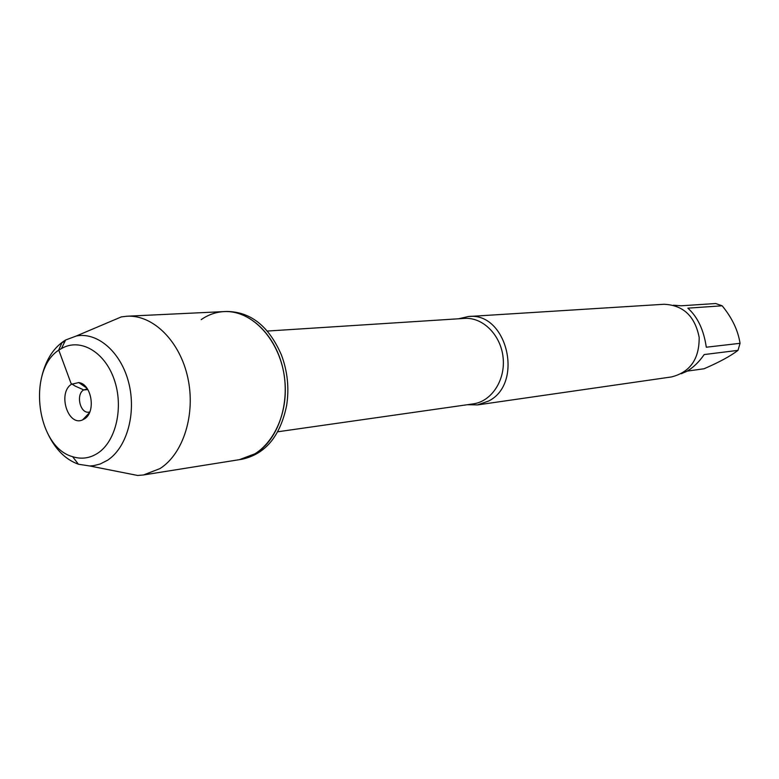 <?xml version="1.0" encoding="UTF-8"?>
<svg xmlns="http://www.w3.org/2000/svg" width="779" height="779" viewBox="0 0 779 779"><rect width="100%" height="100%" fill="white"/><g stroke="black" fill="none" stroke-linecap="round" stroke-linejoin="round"><path stroke-width="1.17" d="M104.873 323.879L121.329 316.897L127.084 316.216C153.132 314.745 179.92 341.163 187.797 377.698C195.87 414.175 183.367 453.884 159.938 468.607L143.482 474.966L241.977 459.25C265.357 454.138 280.236 436.25 286.623 405.557C289.311 388.215 287.568 371.33 281.394 354.903C268.862 326.167 250.643 311.688 226.718 311.473L224.118 311.59C252.532 309.847 280.956 341.144 284.802 380.152C289.009 419.112 267.577 455.559 239.406 459.659L255.463 453.612C278.337 439.726 290.625 402.665 282.952 368.73C275.445 334.736 249.523 310.178 224.118 311.59C215.9 312.038 208.266 314.706 201.206 319.614M673.465 305.202L681.206 305.787L715.697 303.528L722.152 305.796C732.085 317.871 738.044 330.374 740.05 343.315L737.995 350.365C730.575 356.042 719.28 362.177 704.109 368.749L687.088 371.135M737.995 350.365L704.197 354.552C698.919 362.186 693.008 367.834 686.474 371.486L681.245 373.745M722.152 305.796L687.847 308.153C697.643 316.946 703.788 329.965 706.29 347.22L740.05 343.315M458.597 318.786L468.383 316.527C506.778 311.571 524.286 383.132 488.774 400.971L477.508 404.914L467.468 404.7M477.508 404.914L671.547 376.929C690.184 372.148 699.386 358.953 699.162 337.356C694.965 316.167 683.261 305.144 664.049 304.268L468.383 316.527M143.482 474.966L137.708 475.472L120.17 471.996M89.789 411.964L88.835 412.149C80.218 413.688 75.69 394.817 83.499 389.987L87.404 388.857M84.619 418.8C96.187 411.877 91.649 383.959 78.747 382.567L71.376 384.3C57.432 393.103 67.977 426.775 82.603 419.891L84.619 418.8M97.803 453.154C89.828 458.305 81.435 459.474 72.613 456.679C35.162 446.659 26.837 366.062 61.444 348.603C79.857 337.648 104.386 351.348 114.046 379.081C123.949 406.667 116.198 441.206 97.803 453.154M48.132 434.312C55.63 449.687 65.728 459.659 78.416 464.226L89.741 465.978L93.694 465.647L100.15 464.011L107.502 460.272C126.919 447.691 136.568 413.221 128.72 382.742C121.047 352.176 97.609 331.796 76.323 335.992L65.582 340.024C54.102 347.083 46.263 358.905 42.056 375.497M65.095 341.046L61.901 342.799L58.717 349.937L71.035 383.404L75.008 386.004L83.84 389.958L87.852 389.568M277.752 431.78L473.281 403.873C491.559 401.458 505.552 380.123 503.107 357.6C500.907 335.058 482.844 317.034 464.45 318.407L267.343 331.056M127.084 316.216L224.118 311.59M86.917 388.176L78.747 382.567M89.458 412.724L82.603 419.891M72.613 456.679L78.416 464.226M61.444 348.603L65.582 340.024M89.741 465.978L137.708 475.472M76.323 335.992L121.329 316.897"/></g></svg>
